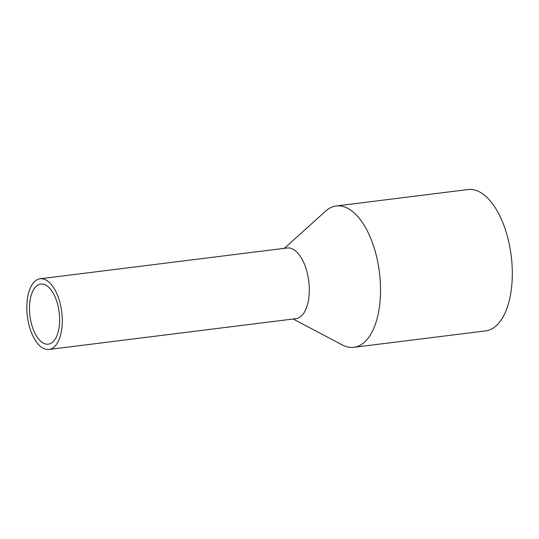 <?xml version="1.0" encoding="UTF-8"?>
<svg xmlns="http://www.w3.org/2000/svg" width="539" height="539" viewBox="0 0 539 539"><rect width="100%" height="100%" fill="white"/><g stroke="black" fill="none" stroke-linecap="round" stroke-linejoin="round"><path stroke-width="0.81" d="M59.155 299.879A35.614 17.322 -97.1 0 0 40.149 278.784A35.614 17.322 -97.1 0 0 29.955 328.359A35.614 17.322 -97.1 0 0 48.961 349.461A35.614 17.322 -97.1 0 0 59.155 299.879M48.961 349.461L295.978 318.657A35.614 17.322 -97.1 0 0 306.172 269.076A35.614 17.322 -97.1 0 0 287.166 247.98L40.149 278.784M56.966 302.015A30.272 14.721 -97.1 0 0 40.809 284.08A30.272 14.721 -97.1 0 0 32.145 326.223A30.272 14.721 -97.1 0 0 48.301 344.158A30.272 14.721 -97.1 0 0 56.966 302.015M284.329 248.338L325.664 211.099A71.222 34.637 82.9 0 1 336.242 205.972A71.222 34.637 82.9 0 1 374.255 248.169A71.222 34.637 82.9 0 1 353.867 347.325A71.222 34.637 82.9 0 1 342.353 344.953L293.142 319.007M353.867 347.325L485.646 330.892A71.222 34.637 -97.1 0 0 506.033 231.736A71.222 34.637 -97.1 0 0 468.02 189.539L336.242 205.972"/></g></svg>

